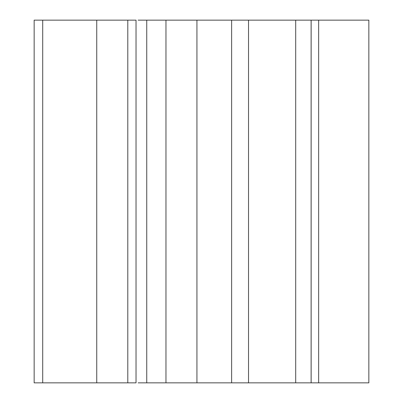<?xml version="1.0" encoding="UTF-8"?>
<svg xmlns="http://www.w3.org/2000/svg" width="403" height="403" viewBox="0 0 403 403"><rect width="100%" height="100%" fill="white"/><g stroke="black" fill="none" stroke-linecap="round" stroke-linejoin="round"><path stroke-width="0.6" d="M318.647 382.85L318.647 20.15L368.851 20.15L368.851 382.85L138.123 382.85M318.647 20.15L138.123 20.15M136.028 20.15L34.149 20.15L34.149 382.85L136.028 382.85L136.028 20.15M311.116 20.15L311.116 382.85M295.696 20.15L295.696 382.85M248.525 20.15L248.525 382.85M231.629 20.15L231.629 382.85M196.931 20.15L196.931 382.85M165.965 20.15L165.965 382.85M146.742 20.15L146.742 382.85M127.791 20.15L127.791 382.85M96.745 20.15L96.745 382.85M42.708 20.15L42.708 382.85M311.141 382.85L311.141 20.15"/></g></svg>
